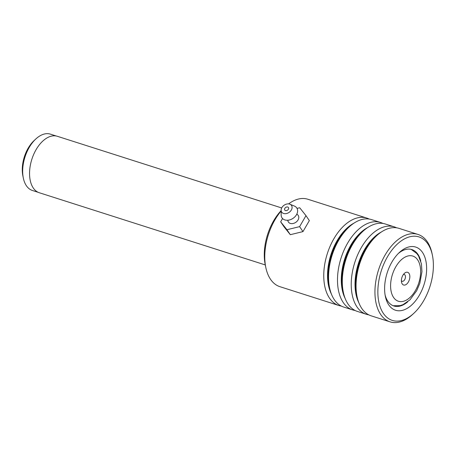 <?xml version="1.0" encoding="UTF-8"?>
<svg xmlns="http://www.w3.org/2000/svg" width="456" height="456" viewBox="0 0 456 456"><rect width="100%" height="100%" fill="white"/><g stroke="black" fill="none" stroke-linecap="round" stroke-linejoin="round"><path stroke-width="0.68" d="M38.293 192.364L32.416 190.483A29.572 17.26 -72.3 0 1 31.789 190.26A29.572 17.26 -72.3 0 1 23.341 178.131A29.572 17.26 -72.3 0 1 35.859 138.949A29.572 17.26 -72.3 0 1 50.416 134.144L56.287 136.019M407.789 272.363A6.663 3.887 107.7 0 0 404.369 273.395A6.663 3.887 107.7 0 0 401.548 282.218A6.663 3.887 107.7 0 0 403.452 284.954A6.663 3.887 107.7 0 0 409.243 280.081A6.663 3.887 107.7 0 0 407.789 272.363M401.4 280.685A3.551 2.075 107.7 0 0 402.061 281.244A3.551 2.075 107.7 0 0 402.135 281.272A3.551 2.075 107.7 0 0 405.167 278.582A3.551 2.075 107.7 0 0 404.369 274.529A3.551 2.075 107.7 0 0 404.295 274.506A3.551 2.075 107.7 0 0 403.355 274.558M265.278 264.936L39.313 192.751A29.634 17.294 -72.3 0 1 38.686 192.529A29.634 17.294 -72.3 0 1 32.034 158.722A29.634 17.294 -72.3 0 1 57.348 136.293L281.677 207.953M23.341 178.131L22.874 175.862A26.67 15.567 -72.3 0 1 34.16 140.522L35.859 138.949M281.135 211.003A45.891 26.779 107.7 0 0 265.808 267.501L265.232 264.719A42.34 24.704 -72.3 0 1 281.135 210.626M369.138 219.04A45.891 26.779 107.7 0 0 366.795 218.076L307.817 199.238A45.891 26.779 107.7 0 0 288.58 203.906M265.808 267.501A45.891 26.779 107.7 0 0 270.499 279.254A45.891 26.779 107.7 0 0 279.887 286.67L338.865 305.509A45.891 26.779 107.7 0 0 341.333 306.079M427.916 243.994A43.816 25.57 107.7 0 0 389.071 254.135A43.816 25.57 107.7 0 0 383.319 313.318A43.816 25.57 107.7 0 0 413.848 313.278A43.816 25.57 107.7 0 0 432.396 255.217A43.816 25.57 107.7 0 0 427.916 243.994M413.848 313.278L412.634 314.401A45.891 26.779 -72.3 0 1 390.051 321.856A45.891 26.779 -72.3 0 1 380.663 314.446A45.891 26.779 -72.3 0 1 382.088 260.826A45.891 26.779 -72.3 0 1 417.981 234.43A45.891 26.779 -72.3 0 1 427.369 241.845A45.891 26.779 -72.3 0 1 432.06 253.599L432.396 255.217M422.495 252.424A33.157 19.352 -72.3 0 1 418.141 297.215A33.157 19.352 -72.3 0 1 388.746 304.887A33.157 19.352 -72.3 0 1 385.36 296.394A33.157 19.352 -72.3 0 1 399.393 252.459A33.157 19.352 -72.3 0 1 422.495 252.424M385.092 294.941A29.606 17.277 107.7 0 0 387.805 301.199A29.606 17.277 107.7 0 0 393.864 305.982A29.606 17.277 107.7 0 0 407.812 301.729M420.78 261.128A29.606 17.277 107.7 0 0 417.935 254.357A29.606 17.277 107.7 0 0 411.882 249.575A29.606 17.277 107.7 0 0 398.333 253.485M352.608 309.898L343.676 307.042A45.891 26.779 -72.3 0 1 334.282 299.626A45.891 26.779 -72.3 0 1 329.597 287.873A45.891 26.779 -72.3 0 1 349.017 227.071A45.891 26.779 -72.3 0 1 371.6 219.615L380.532 222.465A45.891 26.779 107.7 0 0 344.639 248.862A45.891 26.779 107.7 0 0 343.22 302.482A45.891 26.779 107.7 0 0 352.608 309.898A45.891 26.779 107.7 0 0 355.07 310.468M366.795 218.076A45.891 26.779 107.7 0 0 330.902 244.473A45.891 26.779 107.7 0 0 329.477 298.093A45.891 26.779 107.7 0 0 338.865 305.509M366.345 314.287L357.413 311.431A45.891 26.779 -72.3 0 1 348.025 304.021A45.891 26.779 -72.3 0 1 343.339 292.262A45.891 26.779 -72.3 0 1 362.759 231.46A45.891 26.779 -72.3 0 1 385.343 224.004L394.275 226.86A45.891 26.779 107.7 0 0 358.382 253.251A45.891 26.779 107.7 0 0 356.957 306.871A45.891 26.779 107.7 0 0 366.345 314.287A45.891 26.779 107.7 0 0 368.813 314.862M382.875 223.429A45.891 26.779 107.7 0 0 380.532 222.465M390.051 321.856L371.155 315.826A45.891 26.779 -72.3 0 1 361.768 308.41A45.891 26.779 -72.3 0 1 357.082 296.656A45.891 26.779 -72.3 0 1 376.502 235.849A45.891 26.779 -72.3 0 1 399.085 228.393L417.981 234.43M396.617 227.818A45.891 26.779 107.7 0 0 394.275 226.86M296.765 214.217A5.922 4.366 146 0 1 297.739 220.442A5.922 4.366 146 0 1 290.272 223.406A5.922 4.366 146 0 1 287.844 220.237M285.467 210.547A2.223 1.636 -34 0 0 287.97 209.788A2.223 1.636 -34 0 0 288.454 207.554A2.223 1.636 -34 0 0 287.759 207.041A2.223 1.636 -34 0 0 285.256 207.799A2.223 1.636 -34 0 0 284.772 210.034A2.223 1.636 -34 0 0 285.467 210.547M283.564 213.465A5.922 4.366 146 0 1 281.13 210.17A5.922 4.366 146 0 1 284.02 205.28A5.922 4.366 146 0 1 289.668 204.123A5.922 4.366 146 0 1 289.948 204.225A5.922 4.366 146 0 1 291.07 210.444A5.922 4.366 146 0 1 283.564 213.465M289.948 204.225L294.388 206.055A8.881 6.549 146 0 1 296.075 215.38A8.881 6.549 146 0 1 284.812 219.912A8.881 6.549 146 0 1 281.164 214.975L281.13 210.17M282.56 218.538L280.662 221.815L286.949 229.721L299.615 226.638L302.966 231.608L309.339 220.624L305.982 215.654L299.695 207.748L297.027 208.398M299.615 226.638L305.982 215.654M280.662 221.815L284.014 226.786L290.307 234.692L302.966 231.608M286.949 229.721L290.307 234.692M397.906 301.068A23.712 13.84 107.7 0 0 418.511 283.729A23.712 13.84 107.7 0 0 413.335 256.249A23.712 13.84 107.7 0 0 392.724 273.583A23.712 13.84 107.7 0 0 397.906 301.068M331.381 294A43.2 25.211 -72.3 0 1 354.027 223.115M345.124 298.389A43.2 25.211 -72.3 0 1 367.77 227.51M358.866 302.778A43.2 25.211 -72.3 0 1 381.512 231.899M329.597 287.873L329.158 285.769A43.2 25.211 -72.3 0 1 347.443 228.53L349.017 227.071M343.339 292.262L342.901 290.159A43.2 25.211 -72.3 0 1 361.186 232.925L362.759 231.46M357.082 296.656L356.643 294.553A43.2 25.211 -72.3 0 1 374.929 237.314L376.502 235.849M393.186 305.737L400.117 305.623L402.979 304.654L409.995 299.82L416.704 290.711L419.833 283.296L421.948 271.73L421.418 263.779L418.557 255.976L416.784 253.507L411.192 249.381"/></g></svg>
